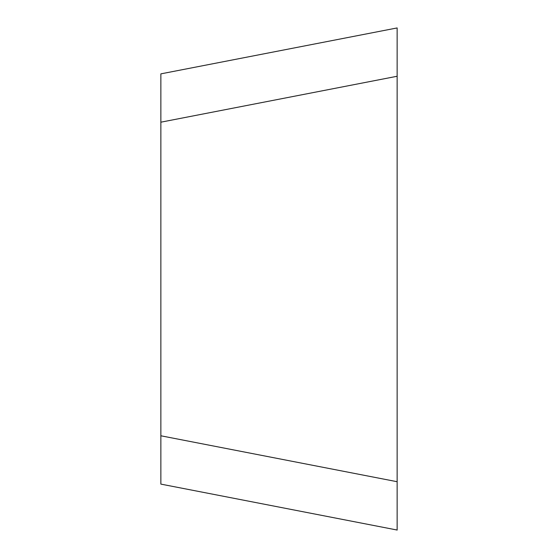 <?xml version="1.0" encoding="UTF-8"?>
<svg xmlns="http://www.w3.org/2000/svg" width="558" height="558" viewBox="0 0 558 558"><rect width="100%" height="100%" fill="white"/><g stroke="black" fill="none" stroke-linecap="round" stroke-linejoin="round"><path stroke-width="0.84" d="M160.857 435.784L397.143 481.714L397.143 530.037L160.857 484.107L160.857 73.865L397.143 27.935L397.143 76.258L160.857 122.188M397.143 481.714L397.143 76.258M160.857 484.107L397.143 530.037M397.143 27.935L397.143 530.107L397.143 27.935"/></g></svg>
